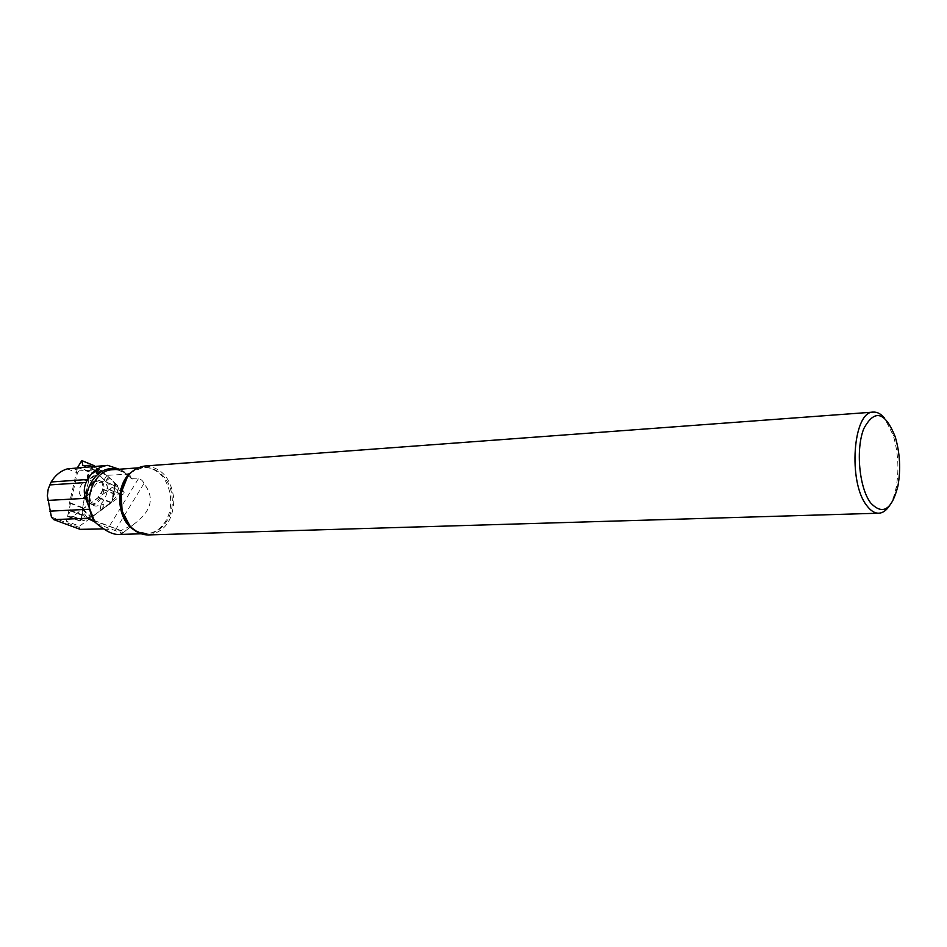 <?xml version="1.0" encoding="UTF-8"?>
<svg xmlns="http://www.w3.org/2000/svg" width="947" height="947" viewBox="0 0 947 947"><rect width="100%" height="100%" fill="white"/><g stroke="black" fill="none" stroke-linecap="round" stroke-linejoin="round"><path stroke-width="0.71" stroke-dasharray="4.74 3.55" d="M81.596 460.692L94.191 465.735L88.722 471.878L87.148 476.72L98.535 470.434L101.08 470.718L88.746 480.555L86.141 492.168L85.1 493.138L82.235 510.705L82.294 515.369L80.294 520.874L67.592 516.127L70.765 510.469L69.581 502.597L77.5 467.664M87.148 476.72L88.746 480.555M67.592 516.127L72.801 516.304L97.967 497.672L102.986 489.599L107.674 488.711L106.455 482.165L90.415 466.682M72.801 516.304L84.117 520.542L87.254 517.737L91.634 517.062L99.968 510.942L100.11 509.983L104.004 507.983L103.436 504.041L100.998 504.929L99.968 510.942M106.455 482.165L117.653 486.675L114.694 484.071L112.314 500.726L111.059 502.798L104.004 507.983M67.639 516.47L80.341 521.205L83.845 520.72L72.422 516.446M91.658 488.273C89.858 494.204 86.923 497.282 82.851 497.518C77.559 493.872 77.997 488.344 84.188 480.922L89.267 479.892C91.634 481.254 92.439 484.047 91.658 488.273M114.694 484.071L115.475 483.574L102.134 470.789L101.08 470.718M98.535 470.434L94.369 470.363L94.333 466.374L106.904 475.394L112.823 481.04L116.043 485.397L118.351 494.038L111.912 501.567L94.593 514.884L84.674 519.856L81.347 517.95L84.674 495.411L88.083 483.526L89.03 471.417L77.784 466.847M94.084 465.817L89.03 471.417M112.35 498.974L114.504 494.18L120.056 494.097L107.449 489.066M107.674 488.711L120.269 493.742L117.937 487.089L106.632 482.532M86.141 492.168L89.219 494.63L87.87 497.862L84.875 497.802M106.916 475.382L104.442 479.229L105.519 481.55L109.686 478.034M96.712 483.337C88.722 492.428 87.787 499.85 93.931 505.639C103.72 509.675 113.285 483.266 102.643 481.621L96.712 483.337M84.461 496.619L87.87 497.862M85.1 493.138L89.219 494.63M102.702 508.219L103.436 504.041M100.11 509.983L100.998 504.929M67.616 516.47L80.294 520.874M106.751 475.56L104.442 479.229M108.301 477.122L105.519 481.55M96.748 523.655L122.423 533.291L133.799 524.259C151.65 511.143 155.024 497.577 143.908 483.562C142.926 480.685 141.067 479.135 138.321 478.886L131.349 478.732L129.514 474.092L119.227 469.238M67.355 468.872L77.417 472.92L66.456 521.288L79.56 526.141L125.099 492.689L106.964 475.323L129.514 474.092M51.446 517.121L79.276 527.396L79.56 526.141M129.621 474.21L126.353 474.317M79.276 527.396L80.175 529.349M143.908 483.562L115.368 530.154L120.02 530.971L133.172 524.709M103.649 528.911L115.368 530.154M889.126 506.219C892.216 501.614 894.536 495.447 896.099 487.729C899.259 469.925 898.289 452.382 893.151 435.123L884.427 417.982M148.75 534.913C164.92 531.942 173.301 519.986 173.881 499.045C171.158 478.282 161.594 467.262 145.211 465.983M122.423 533.291L118.47 534.487M92.463 520.294L122.234 531.066L122.85 533.031M120.766 530.947L120.02 530.971M72.244 468.067L79.205 470.872L77.417 472.92M106.964 475.323L94.049 470.055L79.205 470.872M94.049 470.055L112.113 487.48L66.456 521.288M112.113 487.48L125.099 492.689M69.557 503.094L82.661 508.101M82.685 507.604L69.581 502.597M77.571 467.356L88.722 471.878M111.059 502.798L97.967 497.672M70.658 510.978L82.294 515.369M70.765 510.469L82.353 514.837M92.924 482.319C86.591 488.652 84.934 495.139 87.941 501.768C97.837 513.404 111.249 476.424 95.517 480.91L92.924 482.319M88.864 465.368L101.826 470.683M102.134 470.789L91.823 466.575M83.289 465.699L94.238 470.162M83.005 465.711L94.428 470.375M98.299 497.293L111.391 502.419M103.353 489.327L114.918 493.932M102.986 489.599L114.504 494.18M115.475 483.574L111.983 501.46M82.815 509.024L91.634 517.062M87.254 517.737L82.235 510.705M82.732 509.96L90.853 517.358M82.034 512.943L85.905 518.376M93.646 482.331C85.822 491.233 84.91 498.501 90.912 504.159C100.465 508.101 109.828 482.248 99.447 480.65L93.646 482.331M99.991 470.659L88.663 479.703M95.931 470.292L87.16 475.134M112.385 500.276L115.605 483.834M113.297 496.145L115.108 484.651M117.949 469.333L130.769 477.797M122.483 533.256L133.799 524.259M138.321 478.886L107.769 528.828M134.415 530.213L146.607 533.623C153.698 533.185 159.605 529.681 164.352 523.135C174.899 508.882 171.881 483.017 158.409 472.66C153.651 468.848 148.478 467.131 142.914 467.51L131.455 472.139M129.408 525.431L133.468 529.243C151.792 543.767 175.728 522.318 171.952 496.027C169.217 469.546 140.973 457.105 126.957 477.406M132.213 479.04C126.72 472.529 120.233 469.428 112.74 469.712C119.736 469.416 125.927 472.387 131.278 478.649M93.931 505.639L87.941 501.768C89.326 501.792 83.561 496.619 82.851 497.518M102.643 481.621L99.447 480.65L95.517 480.91C96.63 481.692 89.243 481.029 89.267 479.892M101.968 470.695L91.883 466.563M94.369 470.363L82.934 465.711M114.646 484.166L112.444 498.158M115.629 483.775L112.314 500.726M895.164 436.638L893.151 435.123M897.922 486.048L896.099 487.729M141.174 533.788L146.607 533.623L137.777 531.835L130.011 526.13M127.525 476.601C131.882 471.085 137.019 468.043 142.914 467.51L137.8 467.877M122.234 531.066L90.202 518.992"/><path stroke-width="1.42" d="M90.415 466.682L88.864 465.368L82.934 465.711L81.785 460.573L77.5 467.664M94.357 465.806L81.868 460.668M119.227 469.238L107.698 465.356C99.388 466.48 92.652 471.192 87.467 479.502L51.174 481.964L48.202 489.054L47.35 495.837L51.446 517.121L53.79 519.643L80.175 529.349L103.649 528.911M107.698 465.356L67.355 468.872C60.762 470.813 55.376 475.181 51.174 481.964M137.8 467.877L112.433 469.736C92.889 470.15 81.655 502.869 94.878 522.081L85.632 498.323C83.667 492.807 83.821 487.539 86.094 482.532L87.467 479.502M870.553 502.798C882.64 515.63 891.766 510.042 897.922 486.048C900.893 469.321 899.97 452.855 895.164 436.638C884.972 411.543 874.519 408.867 863.806 428.624C855.591 449.02 859.13 487.658 870.553 502.798M884.427 417.982C880.84 413.792 877.123 411.838 873.252 412.111C852.987 411.081 847.778 482.378 866.836 505.651C870.695 510.824 874.72 513.345 878.911 513.203C882.687 512.978 886.084 510.646 889.126 506.219M145.211 465.983L144.903 466.007C132.296 467.972 124.353 476.957 121.098 492.973L122.104 510.966C124.388 519.134 128.39 525.467 134.107 529.977C138.688 533.421 143.565 535.067 148.75 534.913L878.638 513.215M94.878 522.081L96.748 523.655C105.389 530.912 112.622 534.534 118.47 534.487L141.174 533.788M94.132 521.513L87.017 518.246L92.463 520.294M53.79 519.643L87.017 518.246M91.823 466.575L89.172 465.486M86.437 500.584C86.426 480.33 102.726 464.586 117.949 469.333M131.455 472.139C115.416 483.574 116.031 517.346 132.521 528.888L134.415 530.213M126.957 477.406L120.79 493.221L121.772 510.741L129.408 525.431M89.468 509.249L49.824 511.143M85.632 498.323L47.8 500.418M86.094 482.532L49.729 484.923M91.883 466.563L89.089 465.415M94.298 465.711L81.809 460.585M144.903 466.007L873.252 412.111M121.098 492.973L127.525 476.601M122.104 510.966L130.011 526.13M90.202 518.992L88.888 518.494"/></g></svg>
